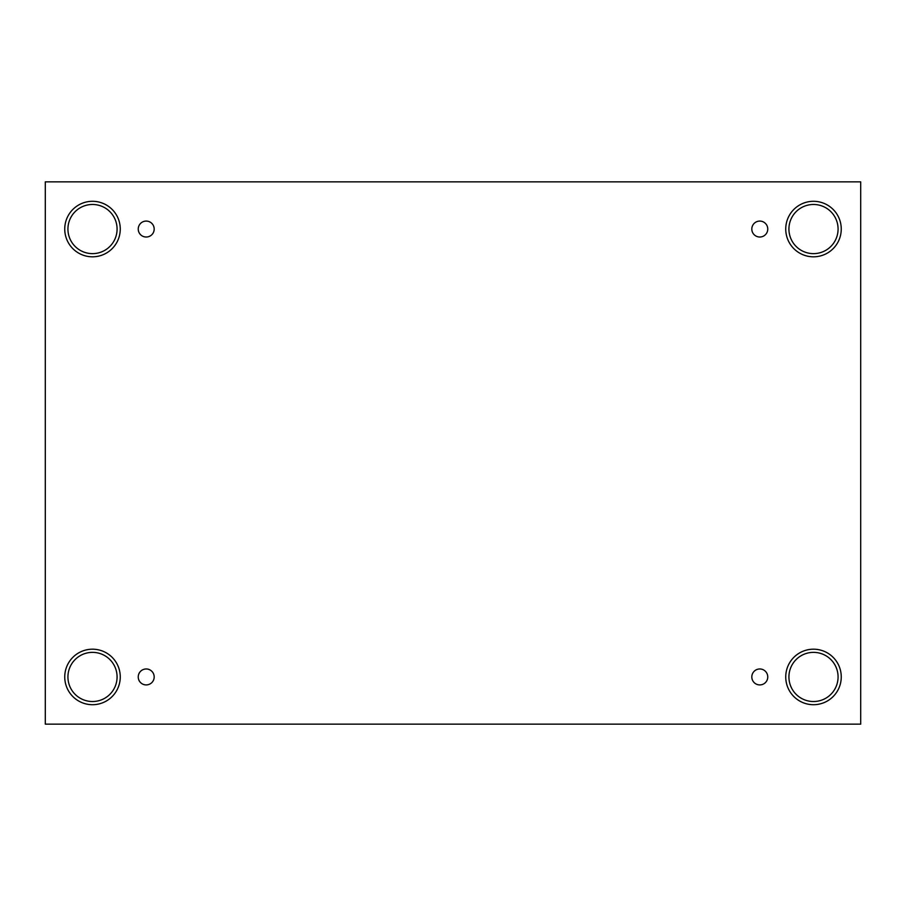 <?xml version="1.0" encoding="UTF-8"?>
<svg xmlns="http://www.w3.org/2000/svg" width="906" height="906" viewBox="0 0 906 906"><rect width="100%" height="100%" fill="white"/><g stroke="black" fill="none" stroke-linecap="round" stroke-linejoin="round"><path stroke-width="1.36" d="M860.7 181.857L45.3 181.857L45.3 724.143L860.7 724.143L860.7 181.857M146.217 684.913A7.961 7.961 0 0 1 139.309 672.965A7.961 7.961 0 0 1 153.114 672.965A7.961 7.961 0 0 1 146.217 684.913M759.783 684.913A7.961 7.961 0 0 1 752.886 672.965A7.961 7.961 0 0 1 766.691 672.965A7.961 7.961 0 0 1 759.783 684.913M759.783 237.021A7.961 7.961 0 0 1 752.886 225.073A7.961 7.961 0 0 1 766.691 225.073A7.961 7.961 0 0 1 759.783 237.021M146.217 237.021A7.961 7.961 0 0 1 139.309 225.073A7.961 7.961 0 0 1 153.114 225.073A7.961 7.961 0 0 1 146.217 237.021M813.497 704.709A27.769 27.769 0 0 1 789.454 663.067A27.769 27.769 0 0 1 837.54 663.067A27.769 27.769 0 0 1 813.497 704.709M92.503 704.709A27.769 27.769 0 0 1 68.46 663.067A27.769 27.769 0 0 1 116.546 663.067A27.769 27.769 0 0 1 92.503 704.709M92.503 256.817A27.769 27.769 0 0 1 68.46 215.175A27.769 27.769 0 0 1 116.546 215.175A27.769 27.769 0 0 1 92.503 256.817M813.497 256.817A27.769 27.769 0 0 1 789.454 215.175A27.769 27.769 0 0 1 837.54 215.175A27.769 27.769 0 0 1 813.497 256.817M788.922 229.059A24.575 24.575 0 0 1 825.785 207.768A24.575 24.575 0 0 1 825.785 250.339A24.575 24.575 0 0 1 788.922 229.059M67.927 229.059A24.575 24.575 0 0 1 104.79 207.768A24.575 24.575 0 0 1 104.79 250.339A24.575 24.575 0 0 1 67.927 229.059M67.927 676.941A24.575 24.575 0 0 1 104.79 655.661A24.575 24.575 0 0 1 104.79 698.232A24.575 24.575 0 0 1 67.927 676.941M788.922 676.941A24.575 24.575 0 0 1 825.785 655.661A24.575 24.575 0 0 1 825.785 698.232A24.575 24.575 0 0 1 788.922 676.941"/></g></svg>
